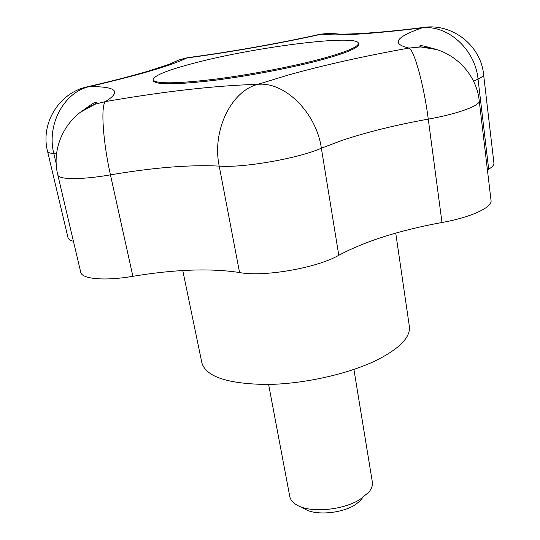 <?xml version="1.0" encoding="UTF-8"?>
<svg xmlns="http://www.w3.org/2000/svg" width="540" height="540" viewBox="0 0 540 540"><rect width="100%" height="100%" fill="white"/><g stroke="black" fill="none" stroke-linecap="round" stroke-linejoin="round"><path stroke-width="0.81" d="M362.414 498.94L355.205 504.853C341.422 513.527 315.684 515.666 305.113 509.146L299.268 506.23M268.61 384.446L289.811 496.651C290.493 499.912 292.822 502.7 296.804 505.001C309.926 513.149 342.522 510.428 359.836 499.554L368.854 492.17C371.729 488.639 372.89 485.237 372.33 481.95L353.923 369.448M324.83 57.895C347.598 51.435 358.783 46.555 358.378 43.267C357.271 33.986 255.346 46.973 195.001 62.903C167.569 70.025 153.59 75.668 153.07 79.839C155.453 83.943 175.649 83.788 213.644 79.367C250.115 74.817 295.718 65.981 324.83 57.895M153.239 80.642L153.266 80.784C155.655 84.922 175.844 84.787 213.84 80.386C250.297 75.856 295.886 67.014 324.986 58.907C347.746 52.427 358.925 47.534 358.519 44.226L358.378 43.267M201.839 362.678L201.94 363.137C206.321 376.873 228.123 383.981 267.354 384.467C304.877 383.981 350.48 373.531 378.689 359.188C400.558 347.632 410.771 336.636 409.327 326.194L395.746 233.105M73.433 241.292C70.247 240.449 68.438 239.261 68.013 237.722L47.554 151.308C47.898 152.483 50.004 153.259 53.852 153.63L56.234 163.762M441.99 222.494L428.274 119.111C458.156 113.812 480.6 105.475 479.223 100.724L491.022 200.374C492.629 207.279 471.042 217.357 441.99 222.494C399.661 230.249 365.256 241.178 338.783 255.285C317.142 267.935 263.513 277.25 239.564 272.538C210.58 268.097 175.021 269.352 132.887 276.311C104.747 281.124 81.972 279.106 80.75 272.356L57.827 175.021C58.55 179.732 81.513 179.874 110.45 174.859C102.856 141.224 100.622 105.388 105.475 101.574C164.754 91.314 215.541 85.57 257.843 84.335L287.793 75.161C323.555 65.178 363.947 56.147 408.969 48.06C391.183 43.909 395.476 37.193 421.862 27.911C370.852 34.054 337.453 36.133 321.671 34.135C280.611 43.315 228.089 52.589 186.813 57.962C171.943 65.367 139.455 74.918 89.343 86.616C116.39 86.447 121.77 91.429 105.475 101.574L95.033 104.213C67.183 114.392 50.51 146.32 57.827 175.021M483.584 74.412C480.836 45.252 451.865 22.761 422.914 27.52L421.862 27.911C447.532 24.469 475.166 49.241 478.035 79.063C481.91 77.261 483.759 75.708 483.584 74.412L493.904 162.986C494.14 164.869 492.406 166.941 488.687 169.216L487.424 169.999M479.223 100.724C476.24 71.564 450.212 47.459 420.849 46.96L408.969 48.06C414.241 50.099 423.853 84.78 428.274 119.111C395.483 125.037 366.647 132.165 341.766 140.488L321.368 148.196C316.285 112.577 284.796 81.513 257.843 84.335C231.086 90.99 211.775 130.95 219.213 166.104C189.979 164.606 153.718 167.528 110.45 174.859L132.887 276.311M318.256 34.668L329.839 33.257L320.355 34.202C280.206 43.193 228.474 52.333 188.123 57.564L179.476 59.724L171.052 63.578M338.897 34.067L329.839 33.257C338 35.37 375.611 33.527 422.914 27.52L424.67 27.297M190.316 57.274L179.476 59.724L168.757 64.449L148.52 71.071C131.861 75.965 111.787 81.142 88.29 86.596L89.343 86.616C63.963 92.185 46.406 124.781 53.852 153.63L56.558 153.927M86.65 86.967L88.29 86.596C59.596 92.043 40.163 123.053 47.554 151.308M80.636 112.118L95.033 104.213L96.579 102.553C96.329 101.21 92.313 103.484 84.523 109.377M239.564 272.538L219.213 166.104C243.331 168.075 298.627 158.389 321.368 148.196L338.783 255.285M432.662 48.452C423.637 45.711 419.337 44.995 419.756 46.291L420.849 46.96L436.61 49.565M488.687 169.216L478.035 79.063L473.567 81.29M201.94 363.137L182.776 270.533M153.07 79.839L153.266 80.784"/></g></svg>
